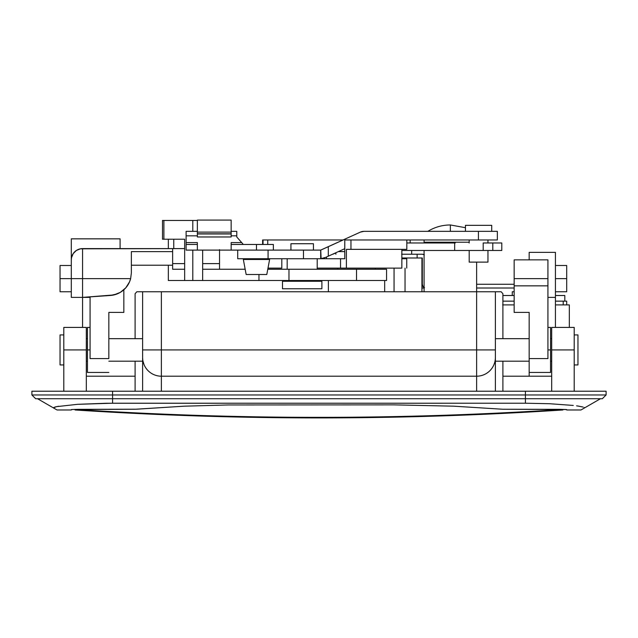 <?xml version="1.0" encoding="UTF-8"?>
<svg xmlns="http://www.w3.org/2000/svg" width="638" height="638" viewBox="0 0 638 638"><rect width="100%" height="100%" fill="white"/><g stroke="black" fill="none" stroke-linecap="round" stroke-linejoin="round"><path stroke-width="0.96" d="M335.891 252.728L335.891 254.235L335.891 252.728M344.775 251.603L338.363 251.603L344.775 251.603M424.079 242.225L469.193 242.225L424.079 242.225L424.079 239.976L424.079 242.225M450.356 231.339L427.835 231.339C434.749 227.128 442.254 225.007 450.356 224.959L450.356 231.339L450.356 224.959L465.445 227.702M326.504 256.994L326.504 258.741L326.504 256.994M375.296 269.244L375.296 268.119L375.296 269.244M337.765 268.119L337.765 269.244L337.765 268.119M384.674 291.765L384.674 280.505L384.674 291.765M328.379 280.505L328.379 291.765L328.379 280.505M469.121 242.974L469.121 242.225L469.121 242.974M431.591 242.225L431.591 242.974L431.591 242.225M476.626 291.765L476.626 262.114L476.626 291.765L501.173 291.765L502.896 293.711L502.896 338.674L502.896 293.711L501.173 291.765L476.626 291.765L476.626 349.935L161.374 349.935L161.374 291.765L476.626 291.765L476.626 349.935L161.374 349.935L161.374 376.205L476.626 376.205L476.626 391.214L476.626 349.935L495.391 349.935L495.391 291.765L495.391 349.935L476.626 349.935L476.626 376.205A18.765 18.765 0 0 0 495.391 357.44L495.391 349.935L495.391 357.44A18.765 18.765 0 0 1 476.626 376.205L161.374 376.205L161.374 291.765L476.626 291.765M424.079 250.479L424.079 291.765L424.079 250.479M63.8 334.926L60.044 334.926L60.044 364.944L63.8 364.944L60.044 364.944L60.044 334.926L63.8 334.926M86.321 361.196L87.446 361.196L86.321 361.196M108.835 361.196L142.609 361.196L108.835 361.196M142.609 338.674L108.835 338.674L142.609 338.674M87.446 338.674L86.321 338.674L87.446 338.674M569.319 327.414L569.319 304.9L555.435 304.9L569.319 304.9L569.319 327.414M514.156 304.9L502.896 304.9M551.679 338.674L550.554 338.674L551.679 338.674M529.165 338.674L495.391 338.674L529.165 338.674M495.391 361.196L529.165 361.196L495.391 361.196M550.554 361.196L551.679 361.196L550.554 361.196M551.679 327.414L574.2 327.414L551.679 327.414L551.679 349.935L574.2 349.935L574.2 327.414L574.2 391.214L574.2 349.935L551.679 349.935L551.679 391.214L551.679 327.414M574.2 364.944L577.956 364.944L577.956 334.926L574.2 334.926L577.956 334.926L577.956 364.944L574.2 364.944M142.609 356.865L142.609 349.935L161.374 349.935L142.609 349.935L142.609 291.765L136.827 291.765L135.104 293.711L136.827 291.765L161.374 291.765L142.609 291.765L142.609 356.171M54.916 407.052L56.495 406.661L53.927 407.419L53.775 408.105L57.029 409.979L53.775 408.105L57.029 409.979L71.304 409.979L71.52 409.548L78.243 409.333L136.588 409.205L184.071 406.191L228.109 404.955L394.061 404.867L453.801 406.183L502.736 409.245L559.741 409.333L566.472 409.548L566.696 409.979L580.971 409.979L600.47 398.726L584.225 408.105L584.081 407.427L584.225 408.105L580.971 409.979L584.225 408.105M573.275 405.441L549.757 403.734L525.409 403.216L525.409 398.726L525.409 403.216L549.757 403.734L573.195 405.433M566.696 409.604L562.939 409.492M578.084 406.063L583.06 407.044M576.569 405.848L579.336 406.254L576.569 405.848M525.409 403.216L106.339 403.248L77.597 404.317L56.503 406.661L77.597 404.317L112.591 403.216L112.591 398.726L112.591 403.216L525.409 403.216M577.079 405.92L577.757 406.015M57.428 406.478L58.664 406.254M53.544 407.778L56.503 406.661M566.696 409.684L565.834 409.588M75.061 409.492L135.248 409.245L184.071 406.191L228.109 404.955L394.061 404.867L453.801 406.183L502.736 409.245L565.834 409.5M551.679 376.205L502.896 376.205L551.679 376.205M502.648 304.9L507.178 304.9M142.609 357.44L142.609 391.214L142.609 357.44A18.765 18.765 0 0 0 161.374 376.205A18.765 18.765 0 0 1 142.609 357.44L142.705 359.282M495.391 391.214L495.391 357.44L495.391 391.214M86.321 349.935L86.321 391.214L86.321 349.935L63.8 349.935L63.8 391.214L63.8 327.414L63.8 349.935L86.321 349.935L86.321 327.414L86.321 349.935M135.104 376.205L86.321 376.205L135.104 376.205M502.896 391.214L502.896 361.196M135.104 338.674L135.104 293.711L135.104 338.674M37.53 398.726L53.775 408.105L37.53 398.726M53.919 407.427L53.775 408.105M135.104 361.196L135.104 391.214M161.374 391.214L161.374 376.205L161.374 391.214M72.166 409.588L71.304 409.684M480.286 375.846L481.81 375.471M483.803 374.777L485.223 374.115M489.888 370.71L491.108 369.37M493.964 364.617L494.554 362.966M495.295 359.282L495.359 358.492M492.225 367.863L493.15 366.332M487.049 373.039L488.509 371.962M144.036 364.617L142.976 361.1M154.197 374.777L152.777 374.115M157.714 375.846L156.19 375.471M394.061 268.119L394.061 291.765L394.061 268.119M424.079 287.491A3.756 3.589 -90 0 1 422.316 284.261L422.316 257.983L401.844 257.983L405.042 257.983L405.042 258.741L405.042 257.983L421.933 257.983L421.933 291.765L422.316 257.983L422.316 284.261L422.922 286.342L424.533 287.722M405.042 268.119L405.042 291.765L405.042 268.119M529.165 319.909L529.165 358.596L529.165 312.405L514.156 312.405L514.156 285.848L547.93 285.848L547.93 278.631L514.156 278.631L514.156 259.865L547.93 259.865L514.156 259.865L514.156 278.631L547.93 278.631L547.93 259.865L547.93 358.596L529.165 358.596L529.165 376.205L529.165 372.448L550.554 372.448L550.554 349.935L547.93 349.935L547.93 354.353M529.165 312.405L514.156 312.405L514.156 278.631L514.156 285.848L547.93 285.848L547.93 358.596L529.165 358.596L529.165 372.448M547.93 349.935L550.554 349.935L550.554 327.414L550.554 372.448M87.446 349.935L90.07 349.935L87.446 349.935L87.446 372.448L87.446 327.414L87.446 349.935M90.07 354.353L90.07 358.596L108.835 358.596L108.835 312.405L108.835 358.596L90.07 358.596L90.07 349.935M90.07 358.596L90.07 296.869L90.07 358.596M123.844 289.78L123.844 312.405L108.835 312.405L123.844 312.405L123.844 289.78M110.39 295.466A22.521 22.521 0 0 0 130.638 278.631L131.356 273L131.356 251.627L172.635 251.627L172.635 248.605L184.653 248.605L80.372 248.82L76.313 250.503L73.203 253.605L71.52 257.664L71.304 259.865L71.304 238.843L71.304 278.631L60.044 278.631L60.044 291.765L60.044 278.631L71.304 278.631L71.304 297.396L90.07 297.396L82.565 297.396L82.565 278.631L130.638 278.631L131.356 273L131.356 251.627L172.635 251.627L172.635 248.605L82.565 248.605L82.565 278.631L130.638 278.631L129.498 281.948L125.75 287.866L120.367 292.34L117.217 293.895L110.39 295.466L82.565 297.396L82.565 278.631L71.304 278.631L71.304 297.396L82.565 297.396L113.867 294.947L120.367 292.34L123.23 290.314L125.75 287.866L129.498 281.948M566.696 278.631L555.435 278.631L566.696 278.631L566.696 265.496L566.696 291.765L566.696 278.631M555.435 252.361L555.435 327.414L555.435 252.361L529.165 252.361L555.435 252.361M75.061 409.389L76.209 409.716L75.061 409.389M90.07 410.362C166.311 415.019 242.615 417.348 319 417.348C395.385 417.348 471.689 415.019 547.93 410.362L547.93 409.309L547.93 410.362A3752.373 3752.373 0 0 1 90.07 410.362L76.209 409.716L90.07 410.362L90.07 409.309L90.07 410.362M562.939 409.748L547.93 410.362L562.939 409.748M84.918 410.067L86.082 410.13M82.565 327.414L82.565 297.396L82.565 327.414M529.165 338.116L529.165 325.539M529.165 252.361L529.165 259.865L529.165 252.361M547.93 297.396L555.435 297.396L547.93 297.396M60.044 265.496L60.044 278.631L60.044 265.496L71.304 265.496M162.546 239.226L184.653 239.226L184.653 280.505L192.796 280.505L192.796 250.104L192.796 280.505L202.661 280.505L202.661 269.244L245.175 269.244L202.661 269.244L202.661 280.505L258.956 280.505L258.956 274.5L258.956 280.505L356.53 280.505L356.53 269.244L356.53 280.505L288.974 280.505L288.974 269.244L386.556 269.244L386.556 280.505L356.53 280.505L386.556 280.505L386.556 269.244L267.785 269.244L288.974 269.244L288.974 280.505L168.336 280.505L168.336 265.225L168.336 280.505L184.653 280.505L184.653 239.226L163.894 239.226L163.894 220.461L162.499 220.461L162.499 239.226L163.894 239.226L163.894 220.461L192.796 220.461L192.796 231.339L192.796 220.461L197.365 220.461L162.554 220.461M184.653 269.244L172.635 269.244L172.635 263.614L184.653 263.614L172.635 263.614L172.635 269.244L184.653 269.244M173.759 248.605L173.759 239.226L173.759 248.605M202.661 269.244L202.661 250.104L202.661 269.244M168.336 248.605L168.336 239.226L168.336 248.605M263.039 239.976L267.753 239.976L267.753 244.474L267.753 239.976L343.092 239.976L263.039 239.976L263.039 244.474L263.039 239.976M401.844 249.354L401.844 268.119L346.402 268.119L346.402 249.354L346.402 268.119L317.206 268.119L340.54 268.119L340.54 258.741L320.739 258.741L344.775 258.741L340.54 258.741L340.54 268.119L401.844 268.119L401.844 249.354M406.749 258.741L401.844 258.741L406.749 258.741L406.749 268.119L406.749 258.741M281.813 258.741L281.813 268.119L267.992 268.119L281.821 268.119M344.775 239.976L350.964 239.976L350.964 249.354L346.402 249.354L406.829 249.354L406.837 239.976L344.775 239.976L344.775 258.741L344.775 239.976M267.753 258.741L267.753 259.491L267.753 258.741M237.846 258.741L320.675 258.741L320.675 250.104L360.382 232.112L363.955 231.339L478.42 231.339L478.42 239.976L350.964 239.976L350.964 249.354L406.837 249.354M131.356 265.225L172.635 265.225L131.356 265.225M172.635 251.627L172.635 263.614L172.635 251.627M120.096 238.843L120.096 248.605L120.096 238.843L71.304 238.843L120.096 238.843M71.304 278.631L82.565 278.631L82.565 248.605A11.261 11.261 0 0 0 71.304 259.865L71.304 278.631M71.304 259.865A11.261 11.261 0 0 1 82.565 248.605M219.544 249.625L219.544 263.614L202.661 263.614L219.544 263.614L219.544 250.104M219.544 263.614L219.544 269.244L219.544 263.614M455.237 242.974L406.837 242.974L454.663 242.974L454.663 250.479L401.844 250.479L501.787 250.479L501.803 242.974L492.807 242.974L501.787 242.974M455.237 250.479L483.197 250.479L483.197 242.974L492.807 242.974L492.807 250.479L483.197 250.479L483.197 242.974L492.807 242.974L492.807 250.479L501.803 250.479M313.449 250.104L313.449 243.724L290.936 243.724L290.936 250.104L290.936 243.724L313.449 243.724L313.449 250.104L313.449 243.724M282.49 281.254L282.49 288.759L321.895 288.759L321.895 281.254L282.49 281.254L282.49 288.759L321.895 288.759L321.895 281.254L282.49 281.254M287.18 258.741L287.18 269.244L287.18 258.741M287.18 280.505L287.18 281.254L287.18 280.505M317.206 281.254L317.206 280.505M317.206 269.244L317.206 258.741M491.715 231.339L491.715 225.334L465.445 225.334L465.445 231.339L465.445 225.334L491.715 225.334L491.715 231.339L491.715 225.334M469.193 239.976L469.193 242.974L469.193 239.976M469.193 250.479L469.193 262.114L487.958 262.114L487.958 250.479L487.958 262.114L469.193 262.114L469.193 250.479M487.958 242.974L487.958 239.976M237.711 250.104L237.711 258.741L268.072 258.741L268.072 250.104L303.481 250.104L303.481 258.741L320.739 258.741L320.739 250.104L328.307 246.691L328.307 256.173L328.307 246.691L360.382 232.112A8.629 8.629 90 0 1 363.955 231.339L478.42 231.339L478.42 239.976L497.345 239.976L497.345 231.339L497.337 239.976L497.337 231.339L478.42 231.339L497.337 231.339M320.739 258.741L326.504 257.138L320.675 258.741L320.675 250.104L303.481 250.104L303.481 258.741L268.072 258.741L268.072 250.104L320.739 250.104L321.113 258.741A8.629 8.629 -90 0 0 324.686 257.967L320.739 258.741M332.892 254.235L335.891 252.871L332.892 254.235M326.265 257.106L328.307 256.173L326.265 257.106M344.775 248.692L328.307 256.173L344.775 248.692M247.289 250.104L268.072 250.104M497.337 239.976L406.837 239.976M321.895 281.254L321.895 288.759M514.156 284.261L476.626 284.261L514.156 284.261M424.318 254.865L422.316 254.235L401.653 254.235M476.626 288.009L514.156 288.009L476.626 288.009M424.079 254.714A3.756 3.589 -90 0 0 422.316 254.235L417.132 254.235L417.132 257.983L417.132 254.235L401.844 254.235M421.933 288.009L424.079 288.009L421.933 288.009M512.274 291.765L512.274 295.514L512.274 291.765L513.845 291.765M564.821 301.144L564.821 295.514L555.435 295.514L564.821 295.514L564.821 301.144M514.156 295.514L502.896 295.514L514.156 295.514M566.696 301.144L566.696 304.9L566.696 301.144L563.21 301.144L566.696 301.144M502.896 301.144L514.156 301.144L502.896 301.144M555.435 301.144L563.21 301.144L563.21 304.9L555.435 304.9L563.21 304.9L563.21 301.144L555.435 301.144M245.215 258.741L245.215 259.491L245.215 258.741M267.737 259.491L267.737 258.741L267.737 259.491M243.341 259.491L246.156 274.5L266.796 274.5L269.611 259.491L243.341 259.491L246.156 274.5L266.796 274.5L269.611 259.491L243.341 259.491M231.147 233.38L231.147 236.969L231.147 235.845L236.778 235.845L236.778 236.969L241.698 242.599L231.147 242.599L231.147 244.474L243.341 244.474L241.698 242.599L231.147 242.599L231.147 244.474L273.367 244.474L256.476 244.474L256.476 250.104L186.113 250.104L197.365 250.104L197.365 242.599L186.113 242.599L186.113 244.474L197.365 244.474L186.113 244.474L186.113 250.104L186.113 235.845L186.113 242.599L197.365 242.599L197.365 250.104L256.476 250.104L256.476 244.474L243.341 244.474L236.778 236.969L236.778 235.845L231.147 235.845L231.147 236.969L197.365 236.969L197.365 235.845L186.113 235.845L186.113 231.379M197.365 220.134L197.365 232.12L231.147 232.12L231.147 220.086L197.365 220.086L197.365 233.811L231.147 233.811L231.147 232.12L197.365 232.12L197.365 233.971L231.147 233.971L197.365 233.971M231.147 236.969L197.365 236.969L197.365 235.845L186.113 235.845L186.113 231.339L197.365 231.339M231.147 244.474L231.147 250.104L231.147 244.474M197.365 233.38L197.365 236.969M236.778 231.379L236.778 235.845L236.778 231.339L231.147 231.339M231.147 220.134L231.147 233.971M606.1 391.214L31.9 391.214L31.9 394.97L112.591 394.97L112.591 391.214L525.409 391.214L525.409 394.97L606.1 394.97L606.1 391.214L525.409 391.214L525.409 394.97L112.591 394.97L112.591 391.214L31.9 391.214L31.9 394.97L35.656 398.726L112.591 398.726L35.656 398.726L31.9 394.97L112.591 394.97L112.591 398.726L525.409 398.726L112.591 398.726L112.591 394.97L525.409 394.97L525.409 398.726L602.344 398.726L525.409 398.726L525.409 394.97L606.1 394.97L606.1 391.214M602.344 398.726L606.1 394.97L602.344 398.726M86.321 327.414L63.8 327.414M547.93 327.414L550.554 327.414M90.07 327.414L87.446 327.414M108.835 372.448L87.446 372.448M71.304 291.765L60.044 291.765M555.435 291.765L566.696 291.765M562.939 409.979C400.313 420.562 237.687 420.562 75.061 409.979M555.435 265.496L566.696 265.496M262.617 239.976L262.617 244.474M487.958 250.479L487.958 262.114M411.685 254.235L411.685 250.479M410.178 242.974L410.178 239.976M273.367 244.474L273.367 250.104"/></g></svg>
